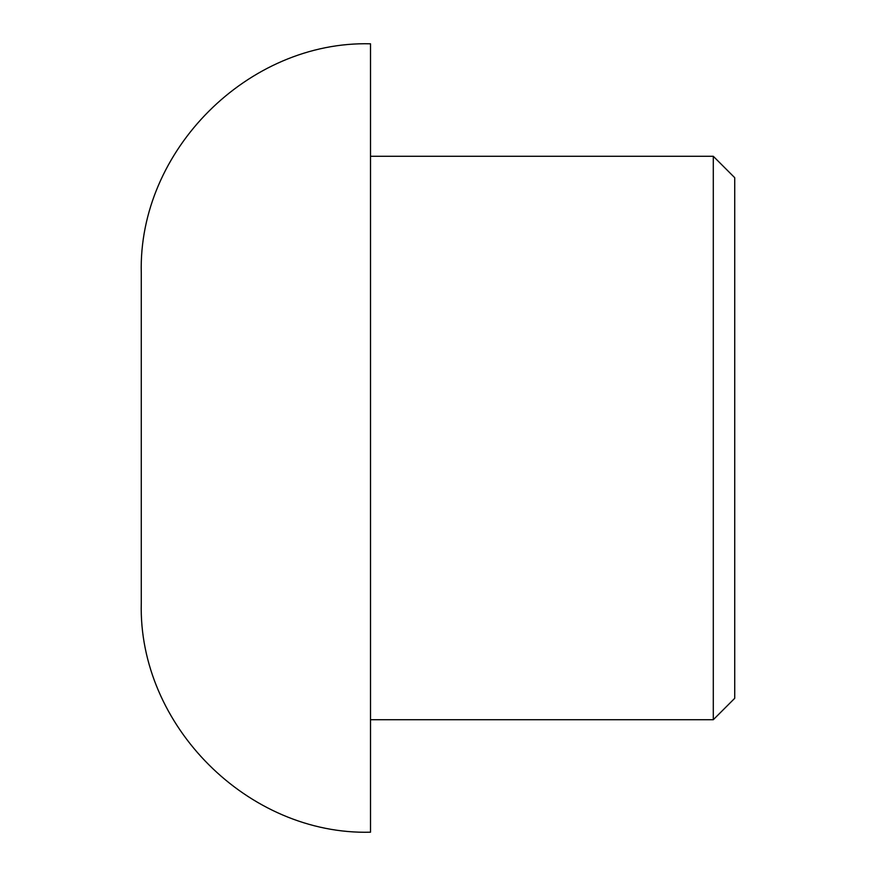 <?xml version="1.0" encoding="UTF-8"?>
<svg xmlns="http://www.w3.org/2000/svg" width="876" height="876" viewBox="0 0 876 876"><rect width="100%" height="100%" fill="white"/><g stroke="black" fill="none" stroke-linecap="round" stroke-linejoin="round"><path stroke-width="1.31" d="M734.723 177.697L734.723 698.303L713.294 719.722L713.294 156.278L734.723 177.697M141.277 273.038L141.277 602.962C138.058 725.383 248.105 835.419 370.515 832.2L370.515 43.8C248.105 40.581 138.058 150.617 141.277 273.038M370.515 156.278L713.294 156.278M370.515 719.722L713.294 719.722"/></g></svg>
